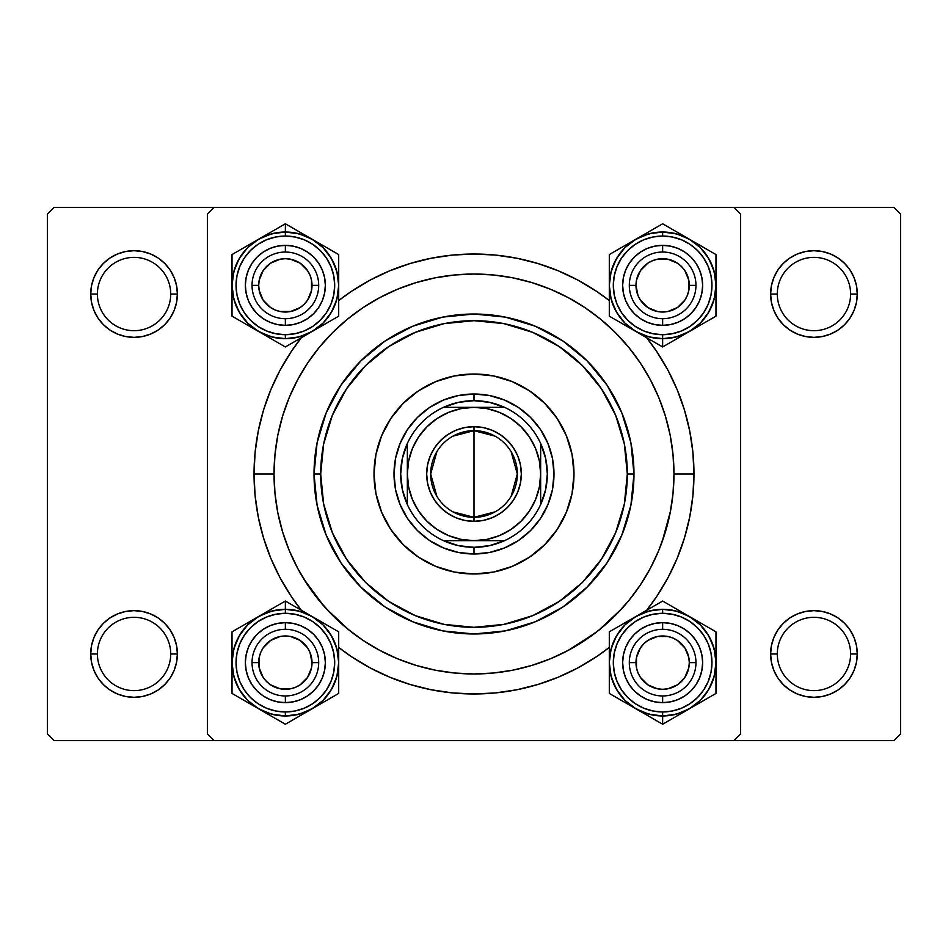 <?xml version="1.0" encoding="UTF-8"?>
<svg xmlns="http://www.w3.org/2000/svg" width="948" height="948" viewBox="0 0 948 948"><rect width="100%" height="100%" fill="white"/><g stroke="black" fill="none" stroke-linecap="round" stroke-linejoin="round"><path stroke-width="1.42" d="M170.711 653.978A36.664 36.664 0 0 0 134.047 617.314A36.664 36.664 0 0 0 97.395 653.978L90.724 653.978A43.324 43.324 0 0 1 134.059 610.642A43.324 43.324 0 0 1 177.383 653.978L170.711 653.978A36.664 36.664 0 0 1 134.047 690.63A36.664 36.664 0 0 1 97.395 653.978A36.664 36.664 0 0 1 134.059 617.314A36.664 36.664 0 0 1 170.711 653.978L177.383 653.978L176.541 645.517L174.077 637.388L170.083 629.899L164.691 623.334L158.126 617.942L150.637 613.949L142.508 611.484L134.047 610.642L125.598 611.484L117.469 613.949L109.98 617.942L103.415 623.334L98.023 629.899L94.03 637.388L91.565 645.517L90.724 653.978L97.395 653.978A36.664 36.664 0 0 0 134.059 690.63A36.664 36.664 0 0 0 170.711 653.978M170.711 294.034A36.664 36.664 0 0 0 134.047 257.37A36.664 36.664 0 0 0 97.395 294.034A36.664 36.664 0 0 1 134.059 257.37A36.664 36.664 0 0 1 170.711 294.034M174.077 310.612L176.541 302.483L177.383 294.022L170.711 294.022A36.664 36.664 0 0 1 134.047 330.686A36.664 36.664 0 0 1 97.395 294.022L90.724 294.022L91.565 302.483L94.03 310.612L98.023 318.101L103.415 324.666L109.98 330.058L117.469 334.051L125.598 336.516L134.047 337.358L142.508 336.516L150.637 334.051L158.126 330.058L164.691 324.666L170.083 318.101L174.077 310.612L176.541 302.483L177.383 294.022L176.541 285.573L174.077 277.444L170.083 269.955L164.691 263.39L158.126 257.998L150.637 254.005L142.508 251.54L134.047 250.699L125.598 251.54L117.469 254.005L109.98 257.998L103.415 263.39L98.023 269.955L94.03 277.444L91.565 285.573L90.724 294.034A43.324 43.324 0 0 1 134.059 250.699A43.324 43.324 0 0 1 177.383 294.034M850.605 294.034A36.664 36.664 0 0 0 813.941 257.37A36.664 36.664 0 0 0 777.289 294.034A36.664 36.664 0 0 1 813.953 257.37A36.664 36.664 0 0 1 850.605 294.034M853.97 310.612L856.435 302.483L857.276 294.022L850.605 294.022A36.664 36.664 0 0 1 813.941 330.686A36.664 36.664 0 0 1 777.289 294.022L770.617 294.022L771.459 302.483L773.924 310.612L777.917 318.101L783.309 324.666L789.874 330.058L797.363 334.051L805.492 336.516L813.953 337.358L822.402 336.516L830.531 334.051L838.02 330.058L844.585 324.666L849.977 318.101L853.97 310.612L856.435 302.483L857.276 294.022L856.435 285.573L853.97 277.444L849.977 269.955L844.585 263.39L838.02 257.998L830.531 254.005L822.402 251.54L813.953 250.699L805.492 251.54L797.363 254.005L789.874 257.998L783.309 263.39L777.917 269.955L773.924 277.444L771.459 285.573L770.617 294.034A43.324 43.324 0 0 1 813.953 250.699A43.324 43.324 0 0 1 857.276 294.034M850.605 653.978A36.664 36.664 0 0 0 813.941 617.314A36.664 36.664 0 0 0 777.289 653.978L770.617 653.978A43.324 43.324 0 0 1 813.953 610.642A43.324 43.324 0 0 1 857.276 653.978L850.605 653.978A36.664 36.664 0 0 1 813.941 690.63A36.664 36.664 0 0 1 777.289 653.978A36.664 36.664 0 0 1 813.953 617.314A36.664 36.664 0 0 1 850.605 653.978L857.276 653.978L856.435 645.517L853.97 637.388L849.977 629.899L844.585 623.334L838.02 617.942L830.531 613.949L822.402 611.484L813.953 610.642L805.492 611.484L797.363 613.949L789.874 617.942L783.309 623.334L777.917 629.899L773.924 637.388L771.459 645.517L770.617 653.978L777.289 653.978A36.664 36.664 0 0 0 813.953 690.63A36.664 36.664 0 0 0 850.605 653.978M693.96 474L673.969 474L693.96 474L692.905 452.445L689.741 431.091L684.492 410.152L677.228 389.818L667.996 370.312L656.893 351.791L646.678 337.737A219.96 219.96 0 0 1 646.678 610.263L656.893 596.209L667.996 577.688L677.228 558.182L684.492 537.848L689.741 516.909L692.905 495.555L693.96 474M254.04 474L255.095 495.555L258.259 516.909L263.508 537.848L270.773 558.182L280.004 577.688L291.107 596.209L301.322 610.263A219.96 219.96 0 0 1 254.04 474L274.031 474L254.04 474A219.96 219.96 0 0 1 301.322 337.737L291.107 351.791L280.004 370.312L270.773 389.818L263.508 410.152L258.259 431.091L255.095 452.445L254.028 474M338.697 300.563A219.96 219.96 0 0 1 609.303 300.563L596.209 291.107L577.688 280.004L558.182 270.773L537.848 263.508L516.909 258.259L495.555 255.095L474 254.028L452.445 255.095L431.091 258.259L410.152 263.508L389.818 270.773L370.312 280.004L351.791 291.107L338.697 300.563M733.965 207.375L54.06 207.375L733.965 207.375L740.625 214.035L740.625 733.965L740.625 214.035L733.965 207.375L893.94 207.375L900.6 214.035L900.6 733.965L900.6 214.035L893.94 207.375L733.953 207.375M207.375 733.965L207.375 214.035L214.035 207.375L207.375 214.035L207.375 733.965L214.035 740.625L207.375 733.965M733.965 740.625L214.035 740.625L893.94 740.625L733.965 740.625L740.625 733.965L733.965 740.625M47.4 733.965L47.4 214.035L54.06 207.375L47.4 214.035L47.4 733.965L54.06 740.625L47.4 733.965M214.047 740.625L54.06 740.625L214.047 740.625M900.6 733.965L893.94 740.625L900.6 733.965M773.924 670.556L771.459 662.427L770.617 653.966L771.459 662.427L773.924 670.556L777.917 678.045L783.309 684.61L789.874 690.002L797.363 693.995L805.492 696.46L813.953 697.301L822.402 696.46L830.531 693.995L838.02 690.002L844.585 684.61L849.977 678.045L853.97 670.556L856.435 662.427L857.276 653.978L856.435 645.517L853.97 637.388M94.03 670.556L91.565 662.427L90.724 653.966L91.565 662.427L94.03 670.556L98.023 678.045L103.415 684.61L109.98 690.002L117.469 693.995L125.598 696.46L134.047 697.301L142.508 696.46L150.637 693.995L158.126 690.002L164.691 684.61L170.083 678.045L174.077 670.556L176.541 662.427L177.383 653.978L176.541 645.517L174.077 637.388M838.02 617.942L830.531 613.949M797.363 613.949L789.874 617.942M773.924 637.388L771.459 645.517L770.617 653.978A43.324 43.324 0 0 0 813.941 697.301A43.324 43.324 0 0 0 857.276 653.978L856.435 662.427L853.97 670.556M789.874 690.002L797.363 693.995M830.531 693.995L838.02 690.002M857.276 294.022A43.324 43.324 0 0 1 813.941 337.358A43.324 43.324 0 0 1 770.617 294.022L777.289 294.022A36.664 36.664 0 0 0 813.953 330.686A36.664 36.664 0 0 0 850.605 294.022L857.276 294.022L856.435 285.573L853.97 277.444M838.02 257.998L830.531 254.005M797.363 254.005L789.874 257.998M773.924 277.444L771.459 285.573L770.617 294.034M770.617 294.022L771.459 302.483L773.924 310.612M789.874 330.058L797.363 334.051M830.531 334.051L838.02 330.058M177.383 294.022A43.324 43.324 0 0 1 134.047 337.358A43.324 43.324 0 0 1 90.724 294.022L97.395 294.022A36.664 36.664 0 0 0 134.059 330.686A36.664 36.664 0 0 0 170.711 294.022L177.383 294.022L176.541 285.573L174.077 277.444M158.126 257.998L150.637 254.005M117.469 254.005L109.98 257.998M94.03 277.444L91.565 285.573L90.724 294.034M90.724 294.022L91.565 302.483L94.03 310.612M109.98 330.058L117.469 334.051M150.637 334.051L158.126 330.058M158.126 617.942L150.637 613.949M117.469 613.949L109.98 617.942M94.03 637.388L91.565 645.517L90.724 653.978A43.324 43.324 0 0 0 134.047 697.301A43.324 43.324 0 0 0 177.383 653.978L176.541 662.427L174.077 670.556M109.98 690.002L117.469 693.995M150.637 693.995L158.126 690.002M338.697 647.437L351.791 656.893L370.312 667.996L389.818 677.228L410.152 684.492L431.091 689.741L452.445 692.905L474 693.96L495.555 692.905L516.909 689.741L537.848 684.492L558.182 677.228L577.688 667.996L596.209 656.893L609.303 647.437A219.96 219.96 0 0 1 338.697 647.437M673.969 474.071L673.009 454.4L670.129 434.99L665.354 415.947L658.741 397.473L650.352 379.733L640.267 362.906L628.583 347.146L615.394 332.606L600.854 319.417L585.094 307.733L568.267 297.648L550.527 289.259L532.053 282.646L513.01 277.871L493.6 274.991L474 274.031L454.4 274.991L434.99 277.871L415.947 282.646L397.473 289.259L379.733 297.648L362.906 307.733L347.146 319.417L332.606 332.606L319.417 347.146L307.733 362.906L297.648 379.733L289.259 397.473L282.646 415.947L277.871 434.99L274.991 454.4L274.031 474L274.991 493.6L277.871 513.01L282.646 532.053L289.259 550.527L297.648 568.267L307.733 585.094L319.417 600.854L332.606 615.394L347.146 628.583L362.906 640.267L379.733 650.352L397.473 658.741L415.947 665.354L434.99 670.129L454.4 673.009L474 673.969L493.6 673.009L513.01 670.129L532.053 665.354L550.527 658.741L568.267 650.352L585.094 640.267L600.854 628.583L615.394 615.394L628.583 600.854L640.267 585.094L650.352 568.267L658.741 550.527L665.354 532.053L670.129 513.01L673.009 493.6L673.969 474A199.969 199.969 0 0 1 474 673.969A199.969 199.969 0 0 1 274.031 474L274.031 474.071M567.923 650.541L595.96 632.47M598.899 630.171L622.149 608.308M662.083 541.901L670.532 510.936M304 579.299L323.92 606.151M325.851 608.308L349.101 630.171M544.673 403.267A99.99 99.99 0 0 0 512.276 381.629L529.553 390.86L544.697 403.303L557.14 418.447L566.371 435.736L572.059 454.495L573.99 474L572.059 493.505L566.371 512.264L557.14 529.553L544.697 544.697L529.553 557.14L512.264 566.371L493.505 572.059L474 573.99L454.495 572.059L435.736 566.371L418.447 557.14L403.303 544.697L390.86 529.553L381.629 512.264L375.941 493.505L374.01 474A99.99 99.99 0 0 1 474 374.01A99.99 99.99 0 0 1 573.99 474A99.99 99.99 0 0 0 544.733 403.327M403.267 403.327A99.99 99.99 0 0 0 381.629 435.724L390.86 418.447L403.303 403.303L418.447 390.86L435.736 381.629L454.495 375.941L474 374.01L493.505 375.941L512.264 381.629A99.99 99.99 0 0 0 403.327 403.267M633.975 474L627.315 474A153.315 153.315 0 0 1 474 627.315A153.315 153.315 0 0 1 320.685 474L314.025 474A159.975 159.975 0 0 0 474 633.975A159.975 159.975 0 0 0 633.975 474A159.975 159.975 0 0 1 474 633.975A159.975 159.975 0 0 1 314.025 474L317.094 442.787L326.207 412.783L340.984 385.125L360.88 360.88L385.125 340.984L412.783 326.207L442.787 317.094L474 314.025L505.213 317.094L535.217 326.207L562.875 340.984L587.12 360.88L607.016 385.125L621.793 412.783L630.906 442.787L633.975 474L630.906 505.213L621.793 535.217L607.016 562.875L587.12 587.12L562.875 607.016L535.217 621.793L505.213 630.906L474 633.975L442.787 630.906L412.783 621.793L385.125 607.016L360.88 587.12L340.984 562.875L326.207 535.217L317.094 505.213L314.025 474A159.975 159.975 0 0 1 474 314.025A159.975 159.975 0 0 1 633.975 474A159.975 159.975 0 0 0 474 314.025A159.975 159.975 0 0 0 314.025 474L320.685 474A153.315 153.315 0 0 1 474 320.685A153.315 153.315 0 0 1 627.315 474L633.975 474M274.031 474A199.969 199.969 0 0 1 474 274.031A199.969 199.969 0 0 1 673.969 474M282.646 532.053L289.259 550.527M532.053 665.354L550.527 658.741M665.354 415.947L658.741 397.473M415.947 282.646L397.473 289.259M547.897 504.609L540.502 518.438L530.56 530.56L518.438 540.502L504.609 547.897L489.606 552.447L474 553.988L458.394 552.447L443.391 547.897L429.562 540.502L417.44 530.56L407.498 518.438L400.103 504.609L395.553 489.606L394.013 474L395.553 458.394L400.103 443.391L407.498 429.562L417.44 417.44L429.562 407.498L443.391 400.103L458.394 395.553L474 394.013L489.606 395.553L504.609 400.103L518.438 407.498L530.56 417.44L540.502 429.562L547.897 443.391L552.447 458.394L553.988 474L552.447 489.606L547.897 504.609L540.502 518.438M627.303 474L624.365 444.091L615.643 415.331L601.47 388.822L582.404 365.596L559.178 346.53L532.669 332.357L503.909 323.635L474 320.697L444.091 323.635L415.331 332.357L388.822 346.53L365.596 365.596L346.53 388.822L332.357 415.331L323.635 444.091L320.697 474L323.635 503.909L332.357 532.669L346.53 559.178L365.596 582.404L388.822 601.47L415.331 615.643L444.091 624.365L474 627.303L503.909 624.365L532.669 615.643L559.178 601.47L582.404 582.404L601.47 559.178L615.643 532.669L624.365 503.909L627.303 474M573.99 474A99.99 99.99 0 0 1 474 573.978A99.99 99.99 0 0 1 374.01 474L375.941 454.495L381.629 435.736M390.86 529.553L403.303 544.697M529.553 557.14L544.697 544.697M557.14 418.447L544.697 403.303M418.447 390.86L403.303 403.303M400.103 443.391L407.498 429.562M417.44 417.44L429.562 407.498L443.391 400.103M504.609 400.103L518.438 407.498M530.56 417.44L540.502 429.562L547.897 443.391M530.56 530.56L518.438 540.502L504.609 547.897M443.391 547.897L429.562 540.502M417.44 530.56L407.498 518.438L400.103 504.609M374.01 474A99.99 99.99 0 0 0 403.267 544.673M403.327 544.733A99.99 99.99 0 0 0 544.673 544.733M544.733 544.673A99.99 99.99 0 0 0 566.371 512.276M252.038 662.64L258.697 662.64A26.663 26.663 0 0 1 285.36 635.978A26.663 26.663 0 0 1 312.022 662.64L318.694 662.64A33.322 33.322 0 0 0 285.36 629.306A33.322 33.322 0 0 0 252.038 662.64A33.322 33.322 0 0 1 285.36 629.306A33.322 33.322 0 0 1 318.694 662.64A33.322 33.322 0 0 1 285.36 695.962A33.322 33.322 0 0 1 252.038 662.64A33.322 33.322 0 0 0 285.36 695.962A33.322 33.322 0 0 0 318.694 662.64L312.022 662.64L309.996 652.437L307.531 647.828L300.172 640.469L290.562 636.487L285.36 635.978L280.158 636.487L270.547 640.469L263.189 647.828L260.736 652.437L259.207 657.438L259.207 667.842L263.189 677.453L266.507 681.494L270.547 684.812L280.158 688.793L290.562 688.793L295.563 687.264L300.172 684.812L307.531 677.453L311.513 667.842L312.022 662.64A26.663 26.663 0 0 1 285.36 689.303A26.663 26.663 0 0 1 258.697 662.64L252.038 662.64M307.531 647.828L304.213 643.787M270.547 640.469L266.507 643.787M263.189 677.453L266.507 681.494M300.172 684.812L304.213 681.494M682.299 612.396L678.377 610.133M662.64 601.044L635.966 616.449A53.337 53.337 0 0 1 689.303 616.449L700.359 624.922L692.265 618.297L683.046 613.368L673.044 610.334L662.64 609.315A53.325 53.325 0 0 1 715.965 662.64A53.325 53.325 0 0 1 662.64 715.965L648.835 714.164L635.966 708.831L624.922 700.359L616.449 689.303L611.116 676.445L609.303 662.64L611.116 648.835L616.449 635.966L624.922 624.922L635.966 616.449L648.835 611.116L662.64 609.303L662.64 613.309A49.32 49.32 0 0 1 711.96 662.64A49.32 49.32 0 0 1 662.64 711.96L662.64 715.965A53.325 53.325 0 0 0 715.965 662.64A53.325 53.325 0 0 0 662.64 609.315L676.445 611.116L689.303 616.449L662.64 601.044L609.303 631.842L609.303 693.426L662.64 724.225L689.303 708.831A53.337 53.337 0 0 1 662.64 715.977L662.64 724.225L715.977 693.426L715.977 631.842L675.569 608.521M662.64 629.306A33.322 33.322 0 0 0 629.306 662.64A33.322 33.322 0 0 0 662.64 695.962L662.64 702.634A39.994 39.994 0 0 1 622.646 662.64A39.994 39.994 0 0 1 662.64 622.646L662.64 629.306A33.322 33.322 0 0 1 695.962 662.64A33.322 33.322 0 0 1 662.64 695.962A33.322 33.322 0 0 1 629.306 662.64A33.322 33.322 0 0 1 662.64 629.306L662.64 622.646L670.437 623.417L677.939 625.692L684.859 629.389L690.914 634.354L695.891 640.421L699.588 647.33L701.864 654.831L702.634 662.64L701.864 670.437L699.588 677.939L695.891 684.859L690.914 690.914L684.859 695.891L677.939 699.588L670.437 701.864L662.64 702.634L654.831 701.864L647.33 699.588L640.421 695.891L634.354 690.914L629.389 684.859L625.692 677.939L623.417 670.437L622.646 662.64L623.417 654.831L625.692 647.33L629.389 640.421L634.354 634.354L640.421 629.389L647.33 625.692L654.831 623.417L662.64 622.646A39.994 39.994 0 0 1 702.634 662.64A39.994 39.994 0 0 1 662.64 702.634L662.64 695.962A33.322 33.322 0 0 0 695.962 662.64A33.322 33.322 0 0 0 662.64 629.306M714.164 648.835L715.977 662.64L714.164 676.445L708.831 689.303L700.359 700.359L689.303 708.831L676.445 714.164L662.64 715.977L673.044 714.934L683.046 711.901L692.265 706.971L700.347 700.347L706.971 692.265L711.901 683.046L714.934 673.044L715.965 662.64L714.934 652.236L711.901 642.234L706.971 633.015L700.347 624.933L708.831 635.966L714.164 648.835M714.164 676.445L708.831 689.303M611.116 648.835L616.449 635.966M662.64 609.315L652.236 610.334L642.234 613.368L633.015 618.297L624.933 624.933L618.297 633.015L613.368 642.234L610.334 652.236L609.315 662.64L610.334 673.044L613.368 683.046L618.297 692.265L624.933 700.347L633.015 706.971L642.234 711.901L652.236 714.934L662.64 715.965A53.325 53.325 0 0 1 609.315 662.64A53.325 53.325 0 0 1 662.64 609.315A53.325 53.325 0 0 0 609.315 662.64A53.325 53.325 0 0 0 662.64 715.965L662.64 711.96L672.262 711.012L681.517 708.203L690.037 703.653L697.515 697.515L703.653 690.037L708.203 681.517L711.012 672.262L711.96 662.64L711.012 653.018L708.203 643.763L703.653 635.231L697.515 627.754L690.037 621.627L681.517 617.065L672.262 614.257L662.64 613.309L653.018 614.257L643.763 617.065L635.231 621.627L627.754 627.754L621.627 635.231L617.065 643.763L614.257 653.018L613.309 662.64L614.257 672.262L617.065 681.517L621.627 690.037L627.754 697.515L635.231 703.653L643.763 708.203L653.018 711.012L662.64 711.96A49.32 49.32 0 0 1 613.309 662.64A49.32 49.32 0 0 1 662.64 613.309L662.64 609.315M622.267 624.353L609.303 631.842L609.303 662.64A53.337 53.337 0 0 1 635.966 616.449L609.303 631.842L609.303 646.785M635.966 708.831A53.337 53.337 0 0 1 609.303 662.64L609.303 693.438L662.64 724.225L662.64 715.977A53.337 53.337 0 0 1 635.966 708.831L629.01 704.814M715.977 662.64A53.337 53.337 0 0 1 689.303 708.831L715.977 693.438L715.977 631.842L689.303 616.449A53.337 53.337 0 0 1 715.977 662.64L715.977 654.618M647.057 610.05L649.7 608.509M635.966 616.449L642.922 612.432M625.04 622.753L628.939 620.502M609.303 654.594L609.303 651.134M609.303 670.663L609.303 662.64M609.303 678.46L609.303 676.742M622.267 700.928L624.886 702.432M646.891 715.136L642.922 712.849M662.64 724.225L649.7 716.759M678.223 715.23L675.569 716.759M689.303 708.831L682.347 712.849M715.977 678.484L715.977 693.426L703.037 700.904M715.977 670.698L715.977 674.135M700.228 702.527L696.27 704.814M715.977 646.797L715.977 648.539M700.394 622.848L703.037 624.376M689.303 616.449L696.27 620.466M629.306 662.64L635.978 662.64A26.663 26.663 0 0 1 662.64 635.978A26.663 26.663 0 0 1 689.303 662.64L695.962 662.64A33.322 33.322 0 0 0 662.64 629.306A33.322 33.322 0 0 0 629.306 662.64A33.322 33.322 0 0 1 662.64 629.306A33.322 33.322 0 0 1 695.962 662.64A33.322 33.322 0 0 1 662.64 695.962A33.322 33.322 0 0 1 629.306 662.64A33.322 33.322 0 0 0 662.64 695.962A33.322 33.322 0 0 0 695.962 662.64L689.303 662.64L688.793 667.842L684.812 677.453L677.453 684.812L667.842 688.793L662.64 689.303L657.438 688.793L647.828 684.812L640.469 677.453L638.004 672.843L636.487 667.842L636.487 657.438L640.469 647.828L643.787 643.787L647.828 640.469L657.438 636.487L667.842 636.487L672.843 638.004L677.453 640.469L684.812 647.828L688.793 657.438L689.303 662.64A26.663 26.663 0 0 1 662.64 689.303A26.663 26.663 0 0 1 635.978 662.64L629.306 662.64M640.469 647.828L643.787 643.787M677.453 640.469L681.494 643.787M684.812 677.453L681.494 681.494M647.828 684.812L643.787 681.494M269.623 715.136L265.653 712.849M285.36 724.225L312.034 708.831A53.337 53.337 0 0 1 258.697 708.831L247.641 700.359L255.735 706.971L264.954 711.901L274.956 714.934L285.36 715.965A53.325 53.325 0 0 1 232.035 662.64A53.325 53.325 0 0 1 285.36 609.315L299.165 611.116L312.034 616.449L323.078 624.922L331.551 635.966L336.884 648.835L338.697 662.64L336.884 676.445L331.551 689.303L323.078 700.359L312.034 708.831L299.165 714.164L285.36 715.977L285.36 711.96A49.32 49.32 0 0 1 236.04 662.64A49.32 49.32 0 0 1 285.36 613.309L285.36 609.315A53.325 53.325 0 0 0 232.035 662.64A53.325 53.325 0 0 0 285.36 715.965L271.555 714.164L258.697 708.831L285.36 724.225L338.697 693.426L338.697 631.842L285.36 601.044L258.697 616.449A53.337 53.337 0 0 1 285.36 609.303L285.36 601.044L232.023 631.842L232.023 693.426L272.432 716.759M285.36 695.962A33.322 33.322 0 0 0 318.694 662.64A33.322 33.322 0 0 0 285.36 629.306L285.36 622.646A39.994 39.994 0 0 1 325.354 662.64A39.994 39.994 0 0 1 285.36 702.634L285.36 695.962A33.322 33.322 0 0 1 252.038 662.64A33.322 33.322 0 0 1 285.36 629.306A33.322 33.322 0 0 1 318.694 662.64A33.322 33.322 0 0 1 285.36 695.962L285.36 702.634L277.563 701.864L270.062 699.588L263.141 695.891L257.086 690.914L252.109 684.859L248.412 677.939L246.136 670.437L245.366 662.64L246.136 654.831L248.412 647.33L252.109 640.421L257.086 634.354L263.141 629.389L270.062 625.692L277.563 623.417L285.36 622.646L293.169 623.417L300.67 625.692L307.579 629.389L313.646 634.354L318.611 640.421L322.308 647.33L324.583 654.831L325.354 662.64L324.583 670.437L322.308 677.939L318.611 684.859L313.646 690.914L307.579 695.891L300.67 699.588L293.169 701.864L285.36 702.634A39.994 39.994 0 0 1 245.366 662.64A39.994 39.994 0 0 1 285.36 622.646L285.36 629.306A33.322 33.322 0 0 0 252.038 662.64A33.322 33.322 0 0 0 285.36 695.962M233.836 676.445L232.023 662.64L233.836 648.835L239.169 635.966L247.641 624.922L258.697 616.449L271.555 611.116L285.36 609.303L274.956 610.334L264.954 613.368L255.735 618.297L247.653 624.933L241.029 633.015L236.099 642.234L233.066 652.236L232.035 662.64L233.066 673.044L236.099 683.046L241.029 692.265L247.653 700.347L239.169 689.303L233.836 676.445M233.836 648.835L239.169 635.966M336.884 676.445L331.551 689.303M285.36 715.965L295.764 714.934L305.766 711.901L314.985 706.971L323.067 700.347L329.703 692.265L334.632 683.046L337.666 673.044L338.685 662.64L337.666 652.236L334.632 642.234L329.703 633.015L323.067 624.933L314.985 618.297L305.766 613.368L295.764 610.334L285.36 609.315A53.325 53.325 0 0 1 338.685 662.64A53.325 53.325 0 0 1 285.36 715.965A53.325 53.325 0 0 0 338.685 662.64A53.325 53.325 0 0 0 285.36 609.315L285.36 613.309L275.738 614.257L266.483 617.065L257.963 621.627L250.485 627.754L244.347 635.231L239.797 643.763L236.988 653.018L236.04 662.64L236.988 672.262L239.797 681.517L244.347 690.037L250.485 697.515L257.963 703.653L266.483 708.203L275.738 711.012L285.36 711.96L294.982 711.012L304.237 708.203L312.769 703.653L320.246 697.515L326.373 690.037L330.935 681.517L333.743 672.262L334.691 662.64L333.743 653.018L330.935 643.763L326.373 635.231L320.246 627.754L312.769 621.627L304.237 617.065L294.982 614.257L285.36 613.309A49.32 49.32 0 0 1 334.691 662.64A49.32 49.32 0 0 1 285.36 711.96L285.36 715.965M325.733 700.928L338.697 693.426L338.697 662.64A53.337 53.337 0 0 1 312.034 708.831L338.697 693.438L338.697 678.484M312.034 616.449A53.337 53.337 0 0 1 338.697 662.64L338.697 631.842L285.36 601.044L285.36 609.303A53.337 53.337 0 0 1 312.034 616.449L318.99 620.466M232.023 662.64A53.337 53.337 0 0 1 258.697 616.449L232.023 631.842L232.023 693.426L258.697 708.831A53.337 53.337 0 0 1 232.023 662.64L232.023 670.663M298.336 716.735L300.943 715.23M312.034 708.831L305.078 712.849M322.96 702.527L318.99 704.814M338.697 670.674L338.697 674.135M338.697 654.618L338.697 662.64M338.697 646.809L338.697 648.539M325.733 624.353L323.114 622.848M301.108 610.133L305.078 612.432M285.36 601.044L298.3 608.509M269.777 610.05L272.432 608.521M258.697 616.449L265.653 612.432M232.023 646.785L232.023 631.842L244.963 624.376M232.023 654.57L232.023 651.134M247.772 622.753L251.73 620.466M232.023 678.472L232.023 676.742M247.606 702.432L244.963 700.904M258.697 708.831L251.73 704.814M318.694 285.36L312.022 285.36A26.663 26.663 0 0 1 285.36 312.022A26.663 26.663 0 0 1 258.697 285.36L252.038 285.36A33.322 33.322 0 0 0 285.36 318.694A33.322 33.322 0 0 0 318.694 285.36A33.322 33.322 0 0 1 285.36 318.694A33.322 33.322 0 0 1 252.038 285.36A33.322 33.322 0 0 1 285.36 252.038A33.322 33.322 0 0 1 318.694 285.36A33.322 33.322 0 0 0 285.36 252.038A33.322 33.322 0 0 0 252.038 285.36L258.697 285.36L259.207 280.158L263.189 270.547L270.547 263.189L280.158 259.207L285.36 258.697L290.562 259.207L300.172 263.189L307.531 270.547L309.996 275.157L311.513 280.158L311.513 290.562L307.531 300.172L304.213 304.213L300.172 307.531L290.562 311.513L280.158 311.513L275.157 309.996L270.547 307.531L263.189 300.172L259.207 290.562L258.697 285.36A26.663 26.663 0 0 1 285.36 258.697A26.663 26.663 0 0 1 312.022 285.36L318.694 285.36M307.531 300.172L304.213 304.213M270.547 307.531L266.507 304.213M263.189 270.547L266.507 266.507M300.172 263.189L304.213 266.507M695.962 285.36L689.303 285.36A26.663 26.663 0 0 1 662.64 312.022A26.663 26.663 0 0 1 635.978 285.36L629.306 285.36A33.322 33.322 0 0 0 662.64 318.694A33.322 33.322 0 0 0 695.962 285.36A33.322 33.322 0 0 1 662.64 318.694A33.322 33.322 0 0 1 629.306 285.36A33.322 33.322 0 0 1 662.64 252.038A33.322 33.322 0 0 1 695.962 285.36A33.322 33.322 0 0 0 662.64 252.038A33.322 33.322 0 0 0 629.306 285.36L635.978 285.36L638.004 295.563L640.469 300.172L647.828 307.531L657.438 311.513L662.64 312.022L667.842 311.513L677.453 307.531L684.812 300.172L687.264 295.563L688.793 290.562L688.793 280.158L684.812 270.547L681.494 266.507L677.453 263.189L667.842 259.207L657.438 259.207L652.437 260.736L647.828 263.189L640.469 270.547L636.487 280.158L635.978 285.36A26.663 26.663 0 0 1 662.64 258.697A26.663 26.663 0 0 1 689.303 285.36L695.962 285.36M640.469 300.172L643.787 304.213M677.453 307.531L681.494 304.213M684.812 270.547L681.494 266.507M647.828 263.189L643.787 266.507M678.377 232.864L682.347 235.151M662.64 223.775L635.966 239.169A53.337 53.337 0 0 1 689.303 239.169L700.359 247.641L692.265 241.029L683.046 236.099L673.044 233.066L662.64 232.035A53.325 53.325 0 0 1 715.965 285.36A53.325 53.325 0 0 1 662.64 338.685L648.835 336.884L635.966 331.551L624.922 323.078L616.449 312.034L611.116 299.165L609.303 285.36L611.116 271.555L616.449 258.697L624.922 247.641L635.966 239.169L648.835 233.836L662.64 232.023L662.64 236.04A49.32 49.32 0 0 1 711.96 285.36A49.32 49.32 0 0 1 662.64 334.691L662.64 338.685A53.325 53.325 0 0 0 715.965 285.36A53.325 53.325 0 0 0 662.64 232.035L676.445 233.836L689.303 239.169L662.64 223.775L609.303 254.562L609.303 316.158L662.64 346.956L689.303 331.551A53.337 53.337 0 0 1 662.64 338.697L662.64 346.956L715.977 316.158L715.977 254.562L675.569 231.241M662.64 252.038A33.322 33.322 0 0 0 629.306 285.36A33.322 33.322 0 0 0 662.64 318.694L662.64 325.354A39.994 39.994 0 0 1 622.646 285.36A39.994 39.994 0 0 1 662.64 245.366L662.64 252.038A33.322 33.322 0 0 1 695.962 285.36A33.322 33.322 0 0 1 662.64 318.694A33.322 33.322 0 0 1 629.306 285.36A33.322 33.322 0 0 1 662.64 252.038L662.64 245.366L670.437 246.136L677.939 248.412L684.859 252.109L690.914 257.086L695.891 263.141L699.588 270.062L701.864 277.563L702.634 285.36L701.864 293.169L699.588 300.67L695.891 307.579L690.914 313.646L684.859 318.611L677.939 322.308L670.437 324.583L662.64 325.354L654.831 324.583L647.33 322.308L640.421 318.611L634.354 313.646L629.389 307.579L625.692 300.67L623.417 293.169L622.646 285.36L623.417 277.563L625.692 270.062L629.389 263.141L634.354 257.086L640.421 252.109L647.33 248.412L654.831 246.136L662.64 245.366A39.994 39.994 0 0 1 702.634 285.36A39.994 39.994 0 0 1 662.64 325.354L662.64 318.694A33.322 33.322 0 0 0 695.962 285.36A33.322 33.322 0 0 0 662.64 252.038M714.164 271.555L715.977 285.36L714.164 299.165L708.831 312.034L700.359 323.078L689.303 331.551L676.445 336.884L662.64 338.697L673.044 337.666L683.046 334.632L692.265 329.703L700.347 323.067L706.971 314.985L711.901 305.766L714.934 295.764L715.965 285.36L714.934 274.956L711.901 264.954L706.971 255.735L700.347 247.653L708.831 258.697L714.164 271.555M714.164 299.165L708.831 312.034M611.116 271.555L616.449 258.697M662.64 232.035L652.236 233.066L642.234 236.099L633.015 241.029L624.933 247.653L618.297 255.735L613.368 264.954L610.334 274.956L609.315 285.36L610.334 295.764L613.368 305.766L618.297 314.985L624.933 323.067L633.015 329.703L642.234 334.632L652.236 337.666L662.64 338.685A53.325 53.325 0 0 1 609.315 285.36A53.325 53.325 0 0 1 662.64 232.035A53.325 53.325 0 0 0 609.315 285.36A53.325 53.325 0 0 0 662.64 338.685L662.64 334.691L672.262 333.743L681.517 330.935L690.037 326.373L697.515 320.246L703.653 312.769L708.203 304.237L711.012 294.982L711.96 285.36L711.012 275.738L708.203 266.483L703.653 257.963L697.515 250.485L690.037 244.347L681.517 239.797L672.262 236.988L662.64 236.04L653.018 236.988L643.763 239.797L635.231 244.347L627.754 250.485L621.627 257.963L617.065 266.483L614.257 275.738L613.309 285.36L614.257 294.982L617.065 304.237L621.627 312.769L627.754 320.246L635.231 326.373L643.763 330.935L653.018 333.743L662.64 334.691A49.32 49.32 0 0 1 613.309 285.36A49.32 49.32 0 0 1 662.64 236.04L662.64 232.035M622.267 247.073L609.303 254.574L609.303 285.36A53.337 53.337 0 0 1 635.966 239.169L609.303 254.562L609.303 269.516M635.966 331.551A53.337 53.337 0 0 1 609.303 285.36L609.303 316.158L662.64 346.956L662.64 338.697A53.337 53.337 0 0 1 635.966 331.551L629.01 327.534M715.977 285.36A53.337 53.337 0 0 1 689.303 331.551L715.977 316.158L715.977 254.574L689.303 239.169A53.337 53.337 0 0 1 715.977 285.36L715.977 277.337M649.664 231.265L647.057 232.77M635.966 239.169L642.922 235.151M625.04 245.473L629.01 243.186M609.303 277.326L609.303 273.865M609.303 293.382L609.303 285.36M609.303 301.191L609.303 299.461M622.267 323.647L624.886 325.152M646.891 337.867L642.922 335.568M662.64 346.956L649.7 339.491M678.223 337.95L675.569 339.479M689.303 331.551L682.347 335.568M715.977 301.215L715.977 316.158L703.037 323.624M715.977 293.43L715.977 296.866M700.228 325.247L696.27 327.534M715.977 269.528L715.977 271.258M700.394 245.568L703.037 247.096M689.303 239.169L696.27 243.186M265.701 335.604L269.623 337.867M285.36 346.956L312.034 331.551A53.337 53.337 0 0 1 258.697 331.551L247.641 323.078L255.735 329.703L264.954 334.632L274.956 337.666L285.36 338.685A53.325 53.325 0 0 1 232.035 285.36A53.325 53.325 0 0 1 285.36 232.035L299.165 233.836L312.034 239.169L323.078 247.641L331.551 258.697L336.884 271.555L338.697 285.36L336.884 299.165L331.551 312.034L323.078 323.078L312.034 331.551L299.165 336.884L285.36 338.697L285.36 334.691A49.32 49.32 0 0 1 236.04 285.36A49.32 49.32 0 0 1 285.36 236.04L285.36 232.035A53.325 53.325 0 0 0 232.035 285.36A53.325 53.325 0 0 0 285.36 338.685L271.555 336.884L258.697 331.551L285.36 346.956L338.697 316.158L338.697 254.562L285.36 223.775L258.697 239.169A53.337 53.337 0 0 1 285.36 232.023L285.36 223.775L232.023 254.562L232.023 316.158L272.432 339.479M285.36 318.694A33.322 33.322 0 0 0 318.694 285.36A33.322 33.322 0 0 0 285.36 252.038L285.36 245.366A39.994 39.994 0 0 1 325.354 285.36A39.994 39.994 0 0 1 285.36 325.354L285.36 318.694A33.322 33.322 0 0 1 252.038 285.36A33.322 33.322 0 0 1 285.36 252.038A33.322 33.322 0 0 1 318.694 285.36A33.322 33.322 0 0 1 285.36 318.694L285.36 325.354L277.563 324.583L270.062 322.308L263.141 318.611L257.086 313.646L252.109 307.579L248.412 300.67L246.136 293.169L245.366 285.36L246.136 277.563L248.412 270.062L252.109 263.141L257.086 257.086L263.141 252.109L270.062 248.412L277.563 246.136L285.36 245.366L293.169 246.136L300.67 248.412L307.579 252.109L313.646 257.086L318.611 263.141L322.308 270.062L324.583 277.563L325.354 285.36L324.583 293.169L322.308 300.67L318.611 307.579L313.646 313.646L307.579 318.611L300.67 322.308L293.169 324.583L285.36 325.354A39.994 39.994 0 0 1 245.366 285.36A39.994 39.994 0 0 1 285.36 245.366L285.36 252.038A33.322 33.322 0 0 0 252.038 285.36A33.322 33.322 0 0 0 285.36 318.694M233.836 299.165L232.023 285.36L233.836 271.555L239.169 258.697L247.641 247.641L258.697 239.169L271.555 233.836L285.36 232.023L274.956 233.066L264.954 236.099L255.735 241.029L247.653 247.653L241.029 255.735L236.099 264.954L233.066 274.956L232.035 285.36L233.066 295.764L236.099 305.766L241.029 314.985L247.653 323.067L239.169 312.034L233.836 299.165M233.836 271.555L239.169 258.697M336.884 299.165L331.551 312.034M285.36 338.685L295.764 337.666L305.766 334.632L314.985 329.703L323.067 323.067L329.703 314.985L334.632 305.766L337.666 295.764L338.685 285.36L337.666 274.956L334.632 264.954L329.703 255.735L323.067 247.653L314.985 241.029L305.766 236.099L295.764 233.066L285.36 232.035A53.325 53.325 0 0 1 338.685 285.36A53.325 53.325 0 0 1 285.36 338.685A53.325 53.325 0 0 0 338.685 285.36A53.325 53.325 0 0 0 285.36 232.035L285.36 236.04L275.738 236.988L266.483 239.797L257.963 244.347L250.485 250.485L244.347 257.963L239.797 266.483L236.988 275.738L236.04 285.36L236.988 294.982L239.797 304.237L244.347 312.769L250.485 320.246L257.963 326.373L266.483 330.935L275.738 333.743L285.36 334.691L294.982 333.743L304.237 330.935L312.769 326.373L320.246 320.246L326.373 312.769L330.935 304.237L333.743 294.982L334.691 285.36L333.743 275.738L330.935 266.483L326.373 257.963L320.246 250.485L312.769 244.347L304.237 239.797L294.982 236.988L285.36 236.04A49.32 49.32 0 0 1 334.691 285.36A49.32 49.32 0 0 1 285.36 334.691L285.36 338.685M325.733 323.647L338.697 316.158L338.697 285.36A53.337 53.337 0 0 1 312.034 331.551L338.697 316.158L338.697 301.215M312.034 239.169A53.337 53.337 0 0 1 338.697 285.36L338.697 254.562L285.36 223.775L285.36 232.023A53.337 53.337 0 0 1 312.034 239.169L318.99 243.186M232.023 285.36A53.337 53.337 0 0 1 258.697 239.169L232.023 254.562L232.023 316.158L258.697 331.551A53.337 53.337 0 0 1 232.023 285.36L232.023 293.382M300.943 337.95L298.3 339.491M312.034 331.551L305.078 335.568M322.96 325.247L319.061 327.498M338.697 293.406L338.697 296.866M338.697 277.337L338.697 285.36M338.697 269.54L338.697 271.258M325.733 247.073L323.114 245.568M301.108 232.864L305.078 235.151M285.36 223.775L298.3 231.241M269.777 232.77L272.432 231.241M258.697 239.169L265.653 235.151M232.023 269.516L232.023 254.574L244.963 247.096M232.023 277.302L232.023 273.865M247.772 245.473L251.73 243.186M232.023 301.203L232.023 299.461M247.606 325.152L244.963 323.624M258.697 331.551L251.73 327.534M495.14 511.825L474 517.324A43.324 43.324 0 0 0 517.324 474A43.324 43.324 0 0 0 474 430.676L474 426.671A47.329 47.329 0 0 1 521.329 474A47.329 47.329 0 0 1 474 521.329L474 430.676A43.324 43.324 0 0 1 517.324 474A43.324 43.324 0 0 1 474 517.324L452.86 511.825M452.86 436.175L474 430.676L495.14 436.175M511.138 451.686L517.324 474L511.138 496.314M407.344 504.549A73.328 73.328 0 0 1 407.344 443.451L402.367 458.37L400.684 474L402.367 489.63L407.344 504.549A73.316 73.316 0 0 0 443.451 540.656L458.37 545.633L474 547.316A73.328 73.328 0 0 1 443.451 540.656L504.549 540.656A73.328 73.328 0 0 1 474 547.316L489.63 545.633L504.549 540.656A73.316 73.316 0 0 0 540.656 504.549L545.633 489.63L547.316 474L545.633 458.37L540.656 443.451A73.328 73.328 0 0 1 540.656 504.549L540.656 443.451A73.316 73.316 0 0 0 504.549 407.344L489.63 402.367L474 400.684L458.37 402.367L443.451 407.344A73.328 73.328 0 0 1 474 400.672L474 394.013A79.987 79.987 0 0 0 394.013 474A79.987 79.987 0 0 0 474 553.988L474 547.316L474 553.988A79.987 79.987 0 0 1 394.013 474A79.987 79.987 0 0 1 474 394.013A79.987 79.987 0 0 1 553.988 474A79.987 79.987 0 0 1 474 553.988A79.987 79.987 0 0 0 553.988 474A79.987 79.987 0 0 0 474 394.013L474 400.672A73.328 73.328 0 0 1 504.549 407.344L443.451 407.344A73.316 73.316 0 0 0 407.344 443.451L407.344 504.549A73.328 73.328 0 0 0 443.451 540.656L474 540.656L486.999 539.376L499.513 535.584L511.031 529.422L521.127 521.127L529.422 511.031L535.584 499.513L539.376 486.999L540.656 474L539.376 461.001L535.584 448.487L529.422 436.969L521.127 426.873L511.031 418.578L499.513 412.416L486.999 408.624L474 407.344L461.001 408.624L448.487 412.416L436.969 418.578L426.873 426.873L418.578 436.969L412.416 448.487L408.624 461.001L407.344 474L408.624 486.999L412.416 499.513L418.578 511.031L426.873 521.127L436.969 529.422L448.487 535.584L461.001 539.376L474 540.656L504.549 540.656A73.328 73.328 0 0 0 540.656 504.549L540.656 443.451A73.328 73.328 0 0 0 504.549 407.344L443.451 407.344A73.328 73.328 0 0 0 407.344 443.451L407.344 474A66.656 66.656 0 0 1 474 407.344A66.656 66.656 0 0 1 540.656 474A66.656 66.656 0 0 1 474 540.656A66.656 66.656 0 0 1 407.344 474L407.344 504.549M474 426.671L483.231 427.584L492.107 430.274L500.295 434.646L507.464 440.536L513.354 447.705L517.726 455.893L520.416 464.769L521.329 474L520.416 483.231L517.726 492.107L513.354 500.295L507.464 507.464L500.295 513.354L492.107 517.726L483.231 520.416L474 521.329L464.769 520.416L455.893 517.726L447.705 513.354L440.536 507.464L434.646 500.295L430.274 492.107L427.584 483.231L426.671 474L427.584 464.769L430.274 455.893L434.646 447.705L440.536 440.536L447.705 434.646L455.893 430.274L464.769 427.584L474 426.671L474 517.324A43.324 43.324 0 0 1 430.676 474A43.324 43.324 0 0 1 474 430.676A43.324 43.324 0 0 0 430.676 474A43.324 43.324 0 0 0 474 517.324L474 521.329A47.329 47.329 0 0 1 426.671 474A47.329 47.329 0 0 1 474 426.671M436.862 496.314L430.676 474L436.862 451.686"/></g></svg>
